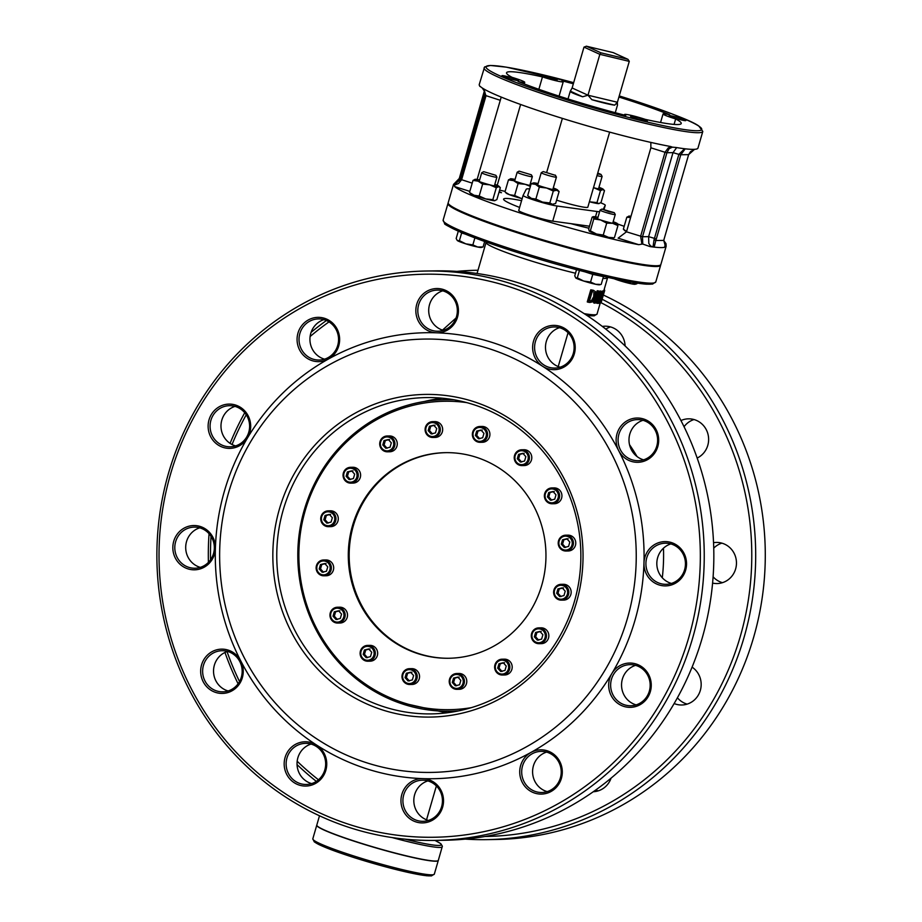 <?xml version="1.0" encoding="UTF-8"?>
<svg xmlns="http://www.w3.org/2000/svg" width="922" height="922" viewBox="0 0 922 922"><rect width="100%" height="100%" fill="white"/><g stroke="black" fill="none" stroke-linecap="round" stroke-linejoin="round"><path stroke-width="1.38" d="M587.982 95.208L591.832 99.68A24.606 2.063 16.2 0 0 614.686 105.154L617.406 102.25L587.982 95.208L572.124 87.97L570.338 91.163A24.606 2.063 16.2 0 0 570.257 91.266A24.606 2.063 16.2 0 0 582.658 96.787L587.982 95.208L599.853 54.34L629.277 61.382L617.406 102.25L617.429 105.108A24.606 2.063 16.2 0 0 617.51 105.004A24.606 2.063 16.2 0 0 617.129 104.451M572.124 87.97L583.995 47.103L599.853 54.34L600.913 52.819L586.496 46.238L583.995 47.103M604.141 289.612L604.336 289.681A64.067 5.371 -163.8 0 1 604.509 289.888L604.371 290.372M603.956 290.234L604.705 290.476A64.067 5.371 -163.8 0 1 604.694 290.534A64.067 5.371 -163.8 0 1 604.659 290.614L601.086 302.566M604.694 290.534L601.375 301.748M604.659 290.614L603.91 290.384A63.272 5.301 16.2 0 0 603.933 290.315L607.586 277.752A63.272 5.301 16.2 0 1 602.942 278.398M597.836 303.361L601.363 291.26A64.067 5.371 -163.8 0 1 600.856 291.237L598.067 300.826L598.954 291.098A64.067 5.371 -163.8 0 1 597.929 290.995L594.413 303.108A64.067 5.371 16.2 0 0 595.093 303.177L598.124 292.735L597.226 303.338A64.067 5.371 16.2 0 0 597.836 303.361M594.413 303.108L593.664 302.877L597.191 290.764A63.272 5.301 16.2 0 0 598.217 290.868L598.954 291.098M597.929 290.995L597.191 290.764M597.226 303.338L596.499 303.108L597.133 296.146M600.856 291.237L600.118 291.006A63.272 5.301 16.2 0 0 600.625 291.029L601.363 291.26M598.493 296.596L600.118 291.006M591.567 290.061L588.04 302.174A64.067 5.371 16.2 0 0 589.826 302.474L592.581 301.874L595.324 296.965L595.543 291.698L593.33 290.361A64.067 5.371 -163.8 0 1 591.567 290.061L590.783 289.819A63.272 5.301 16.2 0 0 592.558 290.119L593.756 290.442M588.04 302.174L587.256 301.92L590.783 289.819M593.411 290.303L592.558 290.119M594.632 292.77L594.471 296.838L592.443 300.572L590.264 301.079A64.067 5.371 -163.8 0 1 589.492 300.952L592.201 291.64A64.067 5.371 16.2 0 0 592.973 291.755L592.201 291.513M592.443 300.572L591.693 300.33L593.722 296.596L593.872 292.528M590.264 301.079L591.693 300.33M601.109 302.785L603.945 291.064A64.067 5.371 -163.8 0 1 603.368 291.179L599.853 303.28A64.067 5.371 16.2 0 0 600.164 303.234L601.57 298.417A64.067 5.371 16.2 0 0 601.882 298.336L600.948 302.935A64.067 5.371 16.2 0 0 601.109 302.785M604.175 291.536L603.437 291.306M603.553 292.447L602.204 297.011A64.067 5.371 -163.8 0 1 601.962 297.068L603.288 292.516A64.067 5.371 16.2 0 0 603.553 292.447L603.253 292.62M603.368 291.179L602.642 290.949A63.272 5.301 16.2 0 0 603.219 290.833M599.726 300.987L602.642 290.949M599.853 303.28L599.277 303.108M600.948 302.935L600.314 302.739L597.03 314.079A63.272 5.301 -163.8 0 1 584.168 313.63M598.689 303.373A64.067 5.371 16.2 0 0 599.208 303.35L599.876 301.033L599.15 300.803A63.272 5.301 16.2 0 1 598.632 300.826L599.358 301.056L598.689 303.373L597.963 303.142L598.632 300.826M448.184 203.117A110.721 9.278 16.2 0 0 447.977 203.474A110.721 9.278 16.2 0 0 551.713 243.27A110.721 9.278 16.2 0 0 660.636 265.259A110.721 9.278 16.2 0 0 660.648 264.845M316.799 825.121A63.272 5.301 16.2 0 0 316.765 825.19A63.272 5.301 16.2 0 0 376.049 847.94A63.272 5.301 16.2 0 0 438.284 860.491A63.272 5.301 16.2 0 0 438.296 860.422M586.496 46.238L613.245 52.635L627.997 59.354L629.277 61.382M484.073 67.882A113.89 9.543 16.2 0 0 590.783 108.819A113.89 9.543 16.2 0 0 702.806 131.42L698.795 126.014C692.168 121.024 667.528 111.585 624.874 97.686L619.25 95.923A112.311 9.416 -163.8 0 1 624.839 97.674A112.311 9.416 -163.8 0 1 679.456 128.78A112.311 9.416 -163.8 0 1 502.041 76.803A112.311 9.416 -163.8 0 1 573.657 82.68L506.409 67.168L490.389 65.462L484.603 66.926L479.244 84.524A113.89 9.543 16.2 0 0 479.428 85.469L479.843 86.38M480.258 86.438L480.258 86.438A113.89 9.543 16.2 0 0 557.222 116.771A113.89 9.543 16.2 0 0 670.801 146.552L672.08 147.036L670.801 146.552M678.88 154.331A7.906 2.075 -72.5 0 1 678.846 154.47L654.436 238.475A7.906 2.075 -72.5 0 1 654.021 239.812L655.819 240.527A9.485 2.489 107.5 0 0 656.326 238.936L680.736 154.931A9.485 2.489 107.5 0 0 680.782 154.758L678.88 154.331L684.597 148.742A113.89 9.543 16.2 0 0 684.873 148.776A113.89 9.543 16.2 0 0 685.219 148.822A1.579 1.579 152 0 1 684.608 148.742A113.89 9.543 16.2 0 1 675.93 147.462L670.778 147.024L668.3 147.854L665.027 152.28L666.917 152.729L669.107 148.719L672.403 147.14M688.584 154.815L664.174 238.821L688.584 154.815A9.485 2.489 107.5 0 1 688.63 154.642L690.451 151.738L694.566 149.318L688.63 154.642L680.782 154.758L685.219 148.822A113.89 9.543 16.2 0 0 688.607 149.157A113.89 9.543 16.2 0 0 697.528 148.638A113.89 9.543 16.2 0 0 697.643 148.546A113.89 9.543 16.2 0 0 697.977 148.073L702.806 131.42M518.291 80.652A8.701 0.726 -163.8 0 1 508.979 78.497A8.701 0.726 -163.8 0 1 501.937 75.696A8.701 0.726 -163.8 0 1 510.488 77.425A8.701 0.726 -163.8 0 1 518.648 80.56A8.701 0.726 -163.8 0 1 518.291 80.652M646.944 121.243A8.701 0.726 -163.8 0 1 637.632 119.088A8.701 0.726 -163.8 0 1 630.59 116.299A8.701 0.726 -163.8 0 1 639.142 118.016A8.701 0.726 -163.8 0 1 647.302 121.151A8.701 0.726 -163.8 0 1 646.944 121.243M556.83 80.076A8.701 0.726 -163.8 0 1 547.507 77.921A8.701 0.726 -163.8 0 1 540.465 75.131A8.701 0.726 -163.8 0 1 549.028 76.849A8.701 0.726 -163.8 0 1 557.176 79.984A8.701 0.726 -163.8 0 1 556.83 80.076M685.484 120.667A8.701 0.726 -163.8 0 1 676.16 118.512A8.701 0.726 -163.8 0 1 669.118 115.723A8.701 0.726 -163.8 0 1 677.682 117.451A8.701 0.726 -163.8 0 1 685.83 120.575A8.701 0.726 -163.8 0 1 685.484 120.667M618.916 97.041A98.861 8.286 -163.8 0 1 669.683 114.801A15.029 1.256 16.2 0 0 663.045 113.948A15.029 1.256 16.2 0 0 675.665 118.926A90.955 7.618 -163.8 0 1 681.22 123.513A90.955 7.618 -163.8 0 1 645.296 119.376A15.029 1.256 16.2 0 0 624.517 114.524A15.029 1.256 16.2 0 0 625.75 115.446A98.861 8.286 -163.8 0 1 518.083 81.482A15.029 1.256 16.2 0 0 524.722 82.323A15.029 1.256 16.2 0 0 512.102 77.356A90.955 7.618 -163.8 0 1 506.547 72.757A90.955 7.618 -163.8 0 1 542.459 76.895A15.029 1.256 16.2 0 0 563.25 81.747A15.029 1.256 16.2 0 0 562.017 80.825A98.861 8.286 -163.8 0 1 573.334 83.787M453.993 183.962A110.721 9.278 16.2 0 0 453.739 184.135L455.134 183.847A1.579 1.337 57.2 0 0 454.016 183.939A110.721 9.278 16.2 0 0 453.993 183.962L454.004 183.939A1.579 1.337 57.2 0 1 454.004 183.939L459.283 178.476L460.424 178.73A7.906 2.075 107.5 0 0 460.85 177.404L485.145 93.744M455.134 183.847L460.424 178.73M664.174 238.821A9.485 2.489 107.5 0 0 663.748 240.412L663.805 240.204M654.021 239.812L653.122 246.324A1.579 1.429 34.8 0 1 654.171 247.108L655.819 240.527L663.748 240.412L665.603 246.935A1.579 1.418 -37.4 0 0 665.188 246.381M653.122 246.324L652.788 246.946A110.721 9.278 16.2 0 0 654.171 247.108A110.721 9.278 16.2 0 0 665.603 246.935A110.721 9.278 16.2 0 0 665.857 246.75L664.727 246.151M656.326 238.936L648.615 236.643L648.811 243.443L650.436 245.828L652.788 246.946A110.721 9.278 16.2 0 1 649.964 246.566L651.508 246.543M650.84 142.414L650.874 147.808L665.027 152.28L640.617 236.286L641.908 244.111L642.749 244.065L642.507 236.735L648.615 236.643L673.014 152.637L680.736 154.931M676.679 147.589L673.014 152.637L666.917 152.729L642.507 236.735L626.476 231.814L650.874 147.808M642.749 244.065L649.964 246.566M454.823 184.481L453.739 184.135A110.721 9.278 16.2 0 0 453.474 184.55L454.339 184.619L454.661 186.59A110.721 9.278 16.2 0 0 529.286 215.898A110.721 9.278 16.2 0 0 638.785 244.687L641.908 244.111M454.581 184.55L453.474 184.561A110.721 9.278 16.2 0 0 453.474 184.561L455.18 184.826L458.534 183.536L461.588 179.79L485.998 95.784L483.508 88.766M453.474 184.55L448.196 202.713A110.721 9.278 16.2 0 0 551.932 242.521A110.721 9.278 16.2 0 0 660.855 264.499L666.133 246.335L666.007 243.719L663.748 240.723M624.182 226.316A110.721 9.278 16.2 0 0 617.636 224.011M505.118 191.396A110.721 9.278 16.2 0 0 499.62 190.128M665.534 246.67L665.857 246.75A110.721 9.278 16.2 0 0 666.133 246.335A110.721 9.278 16.2 0 0 666.133 246.324L665.223 246.335M480.593 86.737L479.924 86.414M460.551 179.398L454.385 184.607L460.504 179.341L472.214 183.144M420.582 840.311A44.291 3.711 -163.8 0 1 419.291 840.173M319.496 815.797L316.811 825.04A63.272 5.301 16.2 0 0 376.095 847.779A63.272 5.301 16.2 0 0 438.33 860.341L442.364 846.2L440.808 843.676L434.954 840.391M497.223 185.322L520.607 104.486M477.123 179.467L501.222 97.087M499.182 191.638L501.476 192.721A90.955 7.618 16.2 0 0 499.009 192.214M519.616 207.427A58.524 4.91 -163.8 0 1 503.596 199.117A58.524 4.91 -163.8 0 1 505.948 198.449A58.524 4.91 -163.8 0 1 521.575 200.673M588.916 228.207A58.524 4.91 -163.8 0 1 570.972 223.666L552.716 221.165A18.982 1.59 -163.8 0 1 531.994 215.944A18.982 1.59 -163.8 0 1 518.729 210.493A18.982 1.59 -163.8 0 1 518.752 210.447M626.476 231.814L618.12 238.164L638.785 244.687M601.121 302.727A281.556 270.653 89.1 0 1 740.216 636.699A281.556 270.653 89.1 0 1 485.03 836.485M318.47 779.793A281.556 270.653 89.1 0 1 297.172 761.249M239.524 681.554A281.556 270.653 89.1 0 1 227.031 651.6M210.527 559.827A281.556 270.653 89.1 0 1 211.046 536.35M232.044 444.519A281.556 270.653 89.1 0 1 246.243 414.785M310.103 336.53A281.556 270.653 89.1 0 1 329.004 321.893M674.143 703.544A20.561 19.765 -90.9 0 0 681.715 704.996A20.561 19.765 -90.9 0 0 700.328 690.405A20.561 19.765 -90.9 0 0 692.088 667.136M712.591 583.096A20.561 19.765 -90.9 0 0 717.005 583.557A20.561 19.765 -90.9 0 0 735.618 568.966A20.561 19.765 -90.9 0 0 716.382 542.424A20.561 19.765 -90.9 0 0 713.547 542.689M697.182 458.05A20.561 19.765 -90.9 0 0 707.785 445.361A20.561 19.765 -90.9 0 0 688.55 418.83A20.561 19.765 -90.9 0 0 680.955 420.536M625.116 345.934A20.561 19.765 -90.9 0 0 605.051 326.204A20.561 19.765 -90.9 0 0 602.354 326.434M593.295 791.733A20.561 19.765 -90.9 0 0 611.067 778.156M546.608 752.098A20.561 19.765 -90.9 0 0 532.593 772.083A20.561 19.765 -90.9 0 0 547.207 791.629M427.831 780.911A20.561 19.765 -90.9 0 0 413.817 800.895A20.561 19.765 -90.9 0 0 428.419 820.442M311.048 744.066A20.561 19.765 -90.9 0 0 297.034 764.038A20.561 19.765 -90.9 0 0 311.636 783.596M227.55 651.428A20.561 19.765 -90.9 0 0 213.535 671.412A20.561 19.765 -90.9 0 0 228.137 690.958M199.717 527.833A20.561 19.765 -90.9 0 0 185.702 547.818A20.561 19.765 -90.9 0 0 200.305 567.364M234.995 406.395A20.561 19.765 -90.9 0 0 220.98 426.367A20.561 19.765 -90.9 0 0 235.594 445.914M323.945 319.634A20.561 19.765 -90.9 0 0 309.93 339.619A20.561 19.765 -90.9 0 0 324.532 359.165M442.721 290.833A20.561 19.765 -90.9 0 0 428.707 310.806A20.561 19.765 -90.9 0 0 443.321 330.353M559.516 327.679A20.561 19.765 -90.9 0 0 545.49 347.652A20.561 19.765 -90.9 0 0 560.103 367.198M643.003 420.305A20.561 19.765 -90.9 0 0 628.988 440.29A20.561 19.765 -90.9 0 0 643.602 459.836M670.847 543.911A20.561 19.765 -90.9 0 0 656.821 563.884A20.561 19.765 -90.9 0 0 671.435 583.43M635.558 665.35A20.561 19.765 -90.9 0 0 621.543 685.334A20.561 19.765 -90.9 0 0 636.145 704.881M611.874 673.509A223.032 214.388 -90.9 0 0 634.924 620.471A223.032 214.388 -90.9 0 0 643.971 563.031A223.032 214.388 -90.9 0 0 618.65 450.593A223.032 214.388 -90.9 0 0 542.701 366.334A223.032 214.388 -90.9 0 0 436.463 332.807A223.032 214.388 -90.9 0 0 328.416 359.027A223.032 214.388 -90.9 0 0 247.499 437.938A223.032 214.388 -90.9 0 0 215.402 548.417A223.032 214.388 -90.9 0 0 240.723 660.844A223.032 214.388 -90.9 0 0 316.684 745.114A223.032 214.388 -90.9 0 0 422.91 778.629A223.032 214.388 -90.9 0 0 530.968 752.421A223.032 214.388 -90.9 0 0 611.874 673.509A22.14 21.287 -90.9 0 0 621.209 705.376A22.14 21.287 -90.9 0 0 650.344 691.627A22.14 21.287 -90.9 0 0 638.739 665.027A22.14 21.287 -90.9 0 0 611.874 673.509M627.352 618.662A216.705 208.314 -90.9 0 0 380.417 344.701A216.705 208.314 -90.9 0 0 276.07 703.878A216.705 208.314 -90.9 0 0 627.352 618.662M688.78 637.471A281.556 270.653 89.1 0 1 232.356 748.18A281.556 270.653 89.1 0 1 367.936 281.521A281.556 270.653 89.1 0 1 688.78 637.471M442.618 807.199A22.14 21.287 -90.9 0 0 422.91 778.629A22.14 21.287 -90.9 0 0 401.105 798.118A22.14 21.287 -90.9 0 0 417.885 822.436A22.14 21.287 -90.9 0 0 442.618 807.199M325.835 770.343A22.14 21.287 -90.9 0 0 316.684 745.114A22.14 21.287 -90.9 0 0 286.465 753.908A22.14 21.287 -90.9 0 0 297.552 784.472A22.14 21.287 -90.9 0 0 325.835 770.343M242.336 677.716A22.14 21.287 -90.9 0 0 240.723 660.844A22.14 21.287 -90.9 0 0 207.392 655.116A22.14 21.287 -90.9 0 0 210.746 690.094A22.14 21.287 -90.9 0 0 242.336 677.716M214.503 554.11A22.14 21.287 -90.9 0 0 215.402 548.417A22.14 21.287 -90.9 0 0 185.748 527.315A22.14 21.287 -90.9 0 0 179.94 564.172A22.14 21.287 -90.9 0 0 214.503 554.11M249.781 432.672A22.14 21.287 -90.9 0 0 226.374 404.32A22.14 21.287 -90.9 0 0 211.599 438.342A22.14 21.287 -90.9 0 0 247.499 437.938A22.14 21.287 -90.9 0 0 249.781 432.672M338.731 345.923A22.14 21.287 -90.9 0 0 319.035 317.364A22.14 21.287 -90.9 0 0 297.633 344.517A22.14 21.287 -90.9 0 0 328.416 359.027A22.14 21.287 -90.9 0 0 338.731 345.923M457.519 317.11A22.14 21.287 -90.9 0 0 441.488 289.012A22.14 21.287 -90.9 0 0 415.995 308.029A22.14 21.287 -90.9 0 0 436.463 332.807A22.14 21.287 -90.9 0 0 457.519 317.11M574.302 353.956A22.14 21.287 -90.9 0 0 561.832 326.976A22.14 21.287 -90.9 0 0 534.921 337.521A22.14 21.287 -90.9 0 0 542.701 366.334A22.14 21.287 -90.9 0 0 574.302 353.956M657.789 446.594A22.14 21.287 -90.9 0 0 635.304 418.127A22.14 21.287 -90.9 0 0 618.65 450.593A22.14 21.287 -90.9 0 0 639.522 462.199A22.14 21.287 -90.9 0 0 657.789 446.594M685.634 570.188A22.14 21.287 -90.9 0 0 668.692 541.906A22.14 21.287 -90.9 0 0 643.971 563.031A22.14 21.287 -90.9 0 0 661.812 585.608A22.14 21.287 -90.9 0 0 685.634 570.188M530.968 752.421A22.14 21.287 -90.9 0 0 527.534 789.071A22.14 21.287 -90.9 0 0 561.394 778.387A22.14 21.287 -90.9 0 0 554.502 754.841A22.14 21.287 -90.9 0 0 530.968 752.421M574.371 601.663A158.181 152.049 89.1 0 1 431.173 713.893A158.181 152.049 89.1 0 1 276.784 558.006A158.181 152.049 89.1 0 1 426.46 397.578A158.181 152.049 89.1 0 1 574.371 601.663M576.411 602.596A161.338 155.092 -90.9 0 0 392.553 398.615A161.338 155.092 -90.9 0 0 314.863 666.03A161.338 155.092 -90.9 0 0 576.411 602.596M424.362 401.508A158.181 152.049 89.1 0 1 442.168 398.189M446.859 712.821A158.181 152.049 89.1 0 1 446.075 712.741L395.158 701.342M603.38 295.052A284.725 273.696 89.1 0 1 753.597 637.459A284.725 273.696 89.1 0 1 495.84 839.493L486.251 839.631A284.725 273.696 -90.9 0 0 743.996 637.609A284.725 273.696 -90.9 0 0 602.158 299.27M477.757 270.25L477.988 270.25A284.725 273.696 -90.9 0 0 477.757 270.25A284.725 273.696 -90.9 0 0 456.839 271.402M326.411 320.522A284.725 273.696 -90.9 0 0 311.083 332.358M244.733 412.733A284.725 273.696 -90.9 0 0 230.074 443.367M209.052 533.711A284.725 273.696 -90.9 0 0 208.407 562.374M224.968 652.453A284.725 273.696 -90.9 0 0 238.095 683.801M297.045 764.58A284.725 273.696 -90.9 0 0 316.338 781.383M465.31 839.112A284.725 273.696 -90.9 0 0 486.251 839.631M426.31 271.022L435.899 270.872A284.725 273.696 89.1 0 1 702.149 638.231A284.725 273.696 89.1 0 1 444.404 840.253L434.804 840.403A284.725 273.696 -90.9 0 0 692.56 638.37A284.725 273.696 -90.9 0 0 426.31 271.022A284.725 273.696 -90.9 0 0 168.565 473.044A284.725 273.696 -90.9 0 0 434.804 840.403M677.416 697.781A20.561 19.765 -90.9 0 0 687.155 704.12M595.75 789.993A20.561 19.765 -90.9 0 0 598.205 790.869M441.603 806.727A20.561 19.765 89.1 0 1 422.991 821.318A20.561 19.765 89.1 0 1 402.914 801.057A20.561 19.765 89.1 0 1 422.368 780.196A20.561 19.765 89.1 0 1 441.603 806.727M324.821 769.882A20.561 19.765 89.1 0 1 306.196 784.472A20.561 19.765 89.1 0 1 286.131 764.211A20.561 19.765 89.1 0 1 305.585 743.351A20.561 19.765 89.1 0 1 324.821 769.882M560.38 777.914A20.561 19.765 89.1 0 1 541.767 792.505A20.561 19.765 89.1 0 1 521.691 772.244A20.561 19.765 89.1 0 1 541.156 751.384A20.561 19.765 89.1 0 1 560.38 777.914M649.33 691.166A20.561 19.765 89.1 0 1 630.717 705.756A20.561 19.765 89.1 0 1 610.641 685.495A20.561 19.765 89.1 0 1 630.095 664.635A20.561 19.765 89.1 0 1 649.33 691.166M337.717 345.45A20.561 19.765 89.1 0 1 319.104 360.041A20.561 19.765 89.1 0 1 299.028 339.78A20.561 19.765 89.1 0 1 318.482 318.92A20.561 19.765 89.1 0 1 337.717 345.45M248.767 432.211A20.561 19.765 89.1 0 1 230.154 446.801A20.561 19.765 89.1 0 1 210.078 426.529A20.561 19.765 89.1 0 1 229.543 405.68A20.561 19.765 89.1 0 1 248.767 432.211M213.489 553.649A20.561 19.765 89.1 0 1 194.865 568.24A20.561 19.765 89.1 0 1 174.8 547.979A20.561 19.765 89.1 0 1 194.254 527.119A20.561 19.765 89.1 0 1 213.489 553.649M241.322 677.244A20.561 19.765 89.1 0 1 222.709 691.834A20.561 19.765 89.1 0 1 202.633 671.573A20.561 19.765 89.1 0 1 222.087 650.713A20.561 19.765 89.1 0 1 241.322 677.244M471.419 707.635A154.228 148.246 89.1 0 1 298.889 557.672A154.228 148.246 89.1 0 1 466.866 402.637M454.223 399.814A155.806 149.767 -90.9 0 0 445.234 399.664A155.806 149.767 -90.9 0 0 304.191 510.223A155.806 149.767 -90.9 0 0 449.89 711.242A155.806 149.767 -90.9 0 0 458.868 710.827M352.515 525.609A102.815 98.838 89.1 0 1 445.591 452.656A102.815 98.838 89.1 0 1 545.951 553.984A102.815 98.838 89.1 0 1 448.657 658.262A102.815 98.838 89.1 0 1 352.515 525.609M610.514 326.918A20.561 19.765 -90.9 0 0 605.812 329.131M721.845 543.15A20.561 19.765 -90.9 0 0 713.743 548.141M713.109 576.803A20.561 19.765 -90.9 0 0 722.433 582.669M694.012 419.545A20.561 19.765 -90.9 0 0 684.066 426.702M456.494 316.649A20.561 19.765 89.1 0 1 437.881 331.228A20.561 19.765 89.1 0 1 417.804 310.968A20.561 19.765 89.1 0 1 437.27 290.107A20.561 19.765 89.1 0 1 456.494 316.649M573.277 353.495A20.561 19.765 89.1 0 1 554.664 368.085A20.561 19.765 89.1 0 1 534.587 347.813A20.561 19.765 89.1 0 1 554.053 326.964A20.561 19.765 89.1 0 1 573.277 353.495M656.775 446.121A20.561 19.765 89.1 0 1 638.162 460.712A20.561 19.765 89.1 0 1 618.086 440.451A20.561 19.765 89.1 0 1 637.54 419.591A20.561 19.765 89.1 0 1 656.775 446.121M684.608 569.727A20.561 19.765 89.1 0 1 665.995 584.317A20.561 19.765 89.1 0 1 645.919 564.045A20.561 19.765 89.1 0 1 665.384 543.196A20.561 19.765 89.1 0 1 684.608 569.727M597.744 173.036L601.029 174.442L597.479 173.947M597.007 175.606A7.906 0.668 16.2 0 0 601.801 176.528A7.906 0.668 16.2 0 0 602.112 176.436A7.906 0.668 16.2 0 0 602.101 176.379L601.029 174.442M555.09 175.238L543.231 171.596L555.09 175.238M543.231 171.596L541.272 172.668A7.906 0.668 16.2 0 0 541.237 172.714A7.906 0.668 16.2 0 0 547.633 175.249A7.906 0.668 16.2 0 0 556.104 177.208A7.906 0.668 16.2 0 0 556.427 177.128A7.906 0.668 16.2 0 0 556.415 177.059L555.332 175.122M538.863 89.307L542.459 76.895M674.074 124.401L675.665 118.926M529.654 188.918A39.542 3.319 16.2 0 0 526.278 189.183L523.143 195.303A18.982 1.59 16.2 0 0 523.12 195.349A18.982 1.59 16.2 0 0 536.397 200.812A18.982 1.59 16.2 0 0 557.119 206.021L597.041 211.507A39.542 3.319 16.2 0 0 599.588 211.76M603.276 209.179L605.247 205.306A18.982 1.59 16.2 0 0 605.27 205.26A18.982 1.59 16.2 0 0 600.671 202.794M556.6 200.155A24.606 2.063 16.2 0 0 587.833 207.173L609.638 132.111M570.972 223.666L589.492 226.213M595.497 216.82L597.041 211.507M552.716 221.165L557.119 206.021M605.27 205.26L604.094 209.34L605.247 205.306M607.736 257.319A102.815 8.621 -163.8 0 1 496.889 225.106M568.056 332.715L558.213 366.564M424.927 840.357L420.766 840.23M436.371 785.947L426.54 819.808M456.044 318.009L442.491 330.099M449.095 658.262A102.815 98.838 89.1 0 1 353.391 525.598A102.815 98.838 89.1 0 1 446.029 452.656M446.502 711.254L446.075 712.741M596.995 202.586L598.689 203.635A12.654 1.06 -163.8 0 1 589.85 201.849L596.995 202.586L600.452 190.67L593.941 187.777A12.654 1.06 16.2 0 0 602.781 189.563L600.452 190.67M598.689 203.635L599.023 203.612A12.654 1.06 -163.8 0 1 598.689 203.635L601.017 202.529L604.475 190.612L603.195 189.229A12.654 1.06 16.2 0 0 599.98 187.685A12.654 1.06 16.2 0 0 598.966 187.304M604.475 190.612L602.781 189.563A12.654 1.06 16.2 0 0 603.195 189.229M553.442 204.246A12.654 1.06 -163.8 0 1 553.327 204.292A12.654 1.06 -163.8 0 1 552.416 204.292L555.632 203.474L559.101 191.557L556.508 190.22L553.292 191.038L546.619 188.007L539.324 187.143L535.555 184.365L531.164 183.743L533.354 182.971M527.695 195.66L529.286 197.308A12.654 1.06 -163.8 0 0 531.464 198.437L535.866 199.048L542.528 202.091L549.835 202.955L552.416 204.292A12.654 1.06 -163.8 0 1 542.528 202.091A12.654 1.06 -163.8 0 1 531.464 198.437L527.695 195.66L531.164 183.743M538.079 183.57A12.654 1.06 16.2 0 0 534.38 182.925A12.654 1.06 16.2 0 0 533.458 182.925A12.654 1.06 16.2 0 0 535.555 184.365A12.654 1.06 16.2 0 0 546.619 188.007A12.654 1.06 16.2 0 0 556.508 190.22A12.654 1.06 16.2 0 0 557.51 189.92A12.654 1.06 16.2 0 0 555.332 188.78A12.654 1.06 16.2 0 0 553.269 187.984M557.51 189.92L559.101 191.557M553.292 191.038L549.835 202.955M539.324 187.143L535.866 199.048M609.212 211.795L601.916 209.087L614.259 212.671L609.212 211.795M601.916 209.087L600.118 210.055A7.906 0.668 16.2 0 0 600.072 210.101A7.906 0.668 16.2 0 0 609.062 213.397A7.906 0.668 16.2 0 0 615.262 214.515A7.906 0.668 16.2 0 0 615.251 214.457L614.259 212.671M600.579 284.575L599.646 284.794A12.654 1.06 -163.8 0 1 595.577 284.264L599.623 284.391M583.626 281.026L590.553 282.063L595.577 284.264A12.654 1.06 -163.8 0 1 583.626 281.026A12.654 1.06 -163.8 0 1 575.72 277.914L577.322 277.822L583.626 281.026M576.538 269.65L574.752 275.828L575.72 277.914A12.654 1.06 -163.8 0 1 575.605 277.81A12.654 1.06 -163.8 0 1 575.593 277.799L575.72 277.914M579.465 270.423L577.322 277.822M584.663 271.76L592.788 274.364L590.553 282.063M592.788 274.364L603.461 276.612L601.225 284.31M584.802 271.794A12.654 1.06 16.2 0 0 586.173 272.244A12.654 1.06 16.2 0 0 598.124 275.494A12.654 1.06 16.2 0 0 602.054 276.035M616.08 279.193L619.63 280.68A12.654 1.06 -163.8 0 1 614.11 278.767M626.672 281.717L631.455 283.826A12.654 1.06 -163.8 0 1 619.63 280.68L626.776 281.348M636.883 283.78L635.097 284.264A12.654 1.06 -163.8 0 1 631.455 283.826L636.883 283.78L637.079 283.1M483.773 171.699L495.898 175.33L483.773 171.699M483.554 171.734L481.757 172.714A7.906 0.668 16.2 0 0 481.71 172.76A7.906 0.668 16.2 0 0 488.118 175.307A7.906 0.668 16.2 0 0 496.589 177.266A7.906 0.668 16.2 0 0 496.9 177.174A7.906 0.668 16.2 0 0 496.889 177.116L495.898 175.33M457.485 240.654L459.41 240.654L465.817 243.857A12.654 1.06 -163.8 0 1 457.485 240.654A12.654 1.06 -163.8 0 1 457.243 240.458A12.654 1.06 -163.8 0 1 457.22 240.435L456.171 238.487L458.303 231.168M472.859 244.895L477.654 247.015A12.654 1.06 -163.8 0 1 465.817 243.857L472.859 244.895L474.888 237.899M483.07 246.969L481.284 247.453A12.654 1.06 -163.8 0 1 477.654 247.015L483.07 246.969L484.661 241.495M460.239 232.01L461.645 232.955L459.41 240.654M460.308 232.044A12.654 1.06 16.2 0 0 464.1 233.646M461.645 232.955L465.057 234.038M519.224 171.169L531.349 174.8L519.224 171.169M519.005 171.204L517.207 172.184A7.906 0.668 16.2 0 0 517.161 172.23A7.906 0.668 16.2 0 0 523.569 174.777A7.906 0.668 16.2 0 0 532.04 176.736A7.906 0.668 16.2 0 0 532.351 176.644A7.906 0.668 16.2 0 0 532.34 176.586L531.349 174.8M596.476 234.015L603.253 235.052L608.555 237.369A12.654 1.06 -163.8 0 1 596.476 234.015A12.654 1.06 -163.8 0 1 589.193 231.042L590.345 230.823L596.476 234.015M613.845 237.876L613.234 238.026A12.654 1.06 -163.8 0 1 608.555 237.369L613.326 237.726M589.193 231.042A12.654 1.06 -163.8 0 1 589.193 231.03L588.662 229.082L592.12 217.166L593.284 216.958L592.12 217.166M617.417 223.643L617.936 225.602L612.634 223.285A12.654 1.06 16.2 0 0 617.417 223.654L617.417 223.654A12.654 1.06 16.2 0 0 617.417 223.643A12.654 1.06 16.2 0 0 613.176 221.718M606.711 223.136L600.568 219.943A12.654 1.06 16.2 0 0 612.634 223.285L606.711 223.136L603.253 235.052M597.986 217.304A12.654 1.06 16.2 0 0 593.365 216.658A12.654 1.06 16.2 0 0 593.284 216.958A12.654 1.06 16.2 0 0 600.568 219.943L593.803 218.917L593.284 216.958M593.803 218.917L590.345 230.823M617.936 225.602L614.478 237.519M469.909 192.744L474.058 195.245A12.654 1.06 -163.8 0 1 470.831 193.689L469.909 192.744M479.186 196.017L485.698 198.922A12.654 1.06 -163.8 0 1 474.058 195.245L479.186 196.017L482.644 184.1L478.138 181.161A12.654 1.06 16.2 0 0 489.789 184.838A12.654 1.06 16.2 0 0 498.629 186.636L496.301 187.742L489.789 184.838L482.644 184.1M492.844 199.659L494.538 200.708A12.654 1.06 -163.8 0 1 485.698 198.922L492.844 199.659L496.301 187.742M494.538 200.708L494.872 200.673A12.654 1.06 -163.8 0 1 494.872 200.673A12.654 1.06 -163.8 0 1 494.538 200.708L496.866 199.601L500.335 187.685L499.056 186.302A12.654 1.06 16.2 0 0 495.829 184.746A12.654 1.06 16.2 0 0 494.814 184.365M500.335 187.685L498.629 186.636A12.654 1.06 16.2 0 0 499.056 186.302M473.009 180.401L475.337 179.283A12.654 1.06 16.2 0 0 475.003 179.317A12.654 1.06 16.2 0 0 478.138 181.161L473.009 180.401L469.552 192.306M479.624 179.963A12.654 1.06 16.2 0 0 475.337 179.283M626.557 231.526A12.654 1.06 -163.8 0 1 624.643 230.512L623.364 229.129L626.568 231.468M630.613 217.557L626.822 217.212L629.15 216.105A12.654 1.06 16.2 0 0 628.816 216.128A12.654 1.06 16.2 0 0 630.648 217.454M630.982 216.29A12.654 1.06 16.2 0 0 629.15 216.105M626.822 217.212L623.364 229.129M505.36 192.214L509.509 194.715A12.654 1.06 -163.8 0 1 506.282 193.159L505.36 192.214M514.637 195.487L521.149 198.391A12.654 1.06 -163.8 0 1 509.509 194.715L514.637 195.487L518.095 183.57L513.589 180.643A12.654 1.06 16.2 0 0 525.24 184.308A12.654 1.06 16.2 0 0 530.623 185.61M522.163 198.656A12.654 1.06 -163.8 0 1 521.149 198.391L522.175 198.633M530.38 186.417L525.24 184.308L518.095 183.57M508.46 179.871L510.788 178.753A12.654 1.06 16.2 0 0 510.454 178.787A12.654 1.06 16.2 0 0 513.589 180.643L508.46 179.871L505.002 191.776M531.049 184.135A12.654 1.06 16.2 0 0 530.265 183.847M515.075 179.433A12.654 1.06 16.2 0 0 510.788 178.753M442.341 431.83A7.906 7.607 89.1 0 1 435.184 437.443L432.833 437.477A7.906 7.607 -90.9 0 0 434.907 421.999A7.906 7.607 -90.9 0 0 425.111 429.675A7.906 7.607 -90.9 0 0 432.833 437.477L429.191 436.579L426.229 433.743L425.077 429.825L427.485 423.797L432.591 421.654L434.954 421.619A7.906 7.607 89.1 0 1 442.341 431.83M428.177 430.609L429.445 426.241L433.72 425.203L436.728 428.534L435.461 432.902L431.185 433.939L428.177 430.609L429.491 430.586L432.487 433.916M435.034 425.18L430.758 426.218L429.491 430.586M430.758 426.218L429.445 426.241M575.443 545.363A7.906 7.607 89.1 0 1 568.286 550.976L565.935 551.01A7.906 7.607 -90.9 0 0 568.01 535.532A7.906 7.607 -90.9 0 0 558.213 543.219A7.906 7.607 -90.9 0 0 565.935 551.01L562.293 550.111L559.331 547.288L558.179 543.358L560.576 537.33L565.693 535.198L568.056 535.163A7.906 7.607 89.1 0 1 575.443 545.363M561.279 544.141L562.547 539.773L566.823 538.736L569.831 542.067L568.563 546.435L564.287 547.472L561.279 544.141L562.593 544.118L565.589 547.461M568.136 538.713L563.861 539.75L562.593 544.118M563.861 539.75L562.547 539.773M466.463 683.686A7.906 7.607 89.1 0 1 459.306 689.299L456.955 689.333A7.906 7.607 -90.9 0 0 459.029 673.867A7.906 7.607 -90.9 0 0 449.233 681.542A7.906 7.607 -90.9 0 0 456.955 689.333L453.313 688.446L450.351 685.611L449.198 681.681L451.596 675.665L456.713 673.521L459.064 673.486A7.906 7.607 89.1 0 1 466.463 683.686M452.299 682.476L453.566 678.096L457.842 677.059L460.839 680.401L459.571 684.769L455.307 685.807L452.299 682.476L453.601 682.453L456.609 685.784M459.144 677.048L454.869 678.085L453.601 682.453M454.869 678.085L453.566 678.096M333.361 570.153A7.906 7.607 89.1 0 1 326.204 575.766L323.853 575.801A7.906 7.607 -90.9 0 0 325.927 560.322A7.906 7.607 -90.9 0 0 316.131 568.01A7.906 7.607 -90.9 0 0 323.853 575.801L320.211 574.913L317.249 572.078L316.096 568.148L318.493 562.132L323.61 559.988L325.962 559.954A7.906 7.607 89.1 0 1 333.361 570.153M319.196 568.932L320.464 564.564L324.74 563.526L327.748 566.857L326.469 571.225L322.204 572.262L319.196 568.932L320.499 568.909L323.507 572.251M326.042 563.503L321.778 564.541L320.499 568.909M321.778 564.541L320.464 564.564M396.944 446.156A7.906 7.607 89.1 0 1 389.787 451.768L387.424 451.803A7.906 7.607 -90.9 0 0 389.51 436.325A7.906 7.607 -90.9 0 0 379.714 444.012A7.906 7.607 -90.9 0 0 387.424 451.803L383.794 450.904L380.832 448.08L379.68 444.15L382.077 438.123L387.194 435.991L389.545 435.956A7.906 7.607 89.1 0 1 396.944 446.156M382.78 444.934L384.048 440.566L388.323 439.529L391.32 442.86L390.052 447.228L385.776 448.265L382.78 444.934L384.082 444.911L387.09 448.253M389.626 439.506L385.35 440.543L384.082 444.911M385.35 440.543L384.048 440.566M347.191 617.406A7.906 7.607 89.1 0 1 340.034 623.018L337.683 623.053A7.906 7.607 -90.9 0 0 339.757 607.575A7.906 7.607 -90.9 0 0 329.961 615.251A7.906 7.607 -90.9 0 0 337.683 623.053L334.041 622.154L331.079 619.319L329.926 615.4L332.323 609.373L337.44 607.229L339.792 607.195A7.906 7.607 89.1 0 1 347.191 617.406M333.026 616.184L334.294 611.816L338.57 610.779L341.566 614.11L340.299 618.478L336.023 619.515L333.026 616.184L334.329 616.161L337.337 619.492M339.872 610.756L335.596 611.793L334.329 616.161M335.596 611.793L334.294 611.816M511.871 669.36A7.906 7.607 89.1 0 1 504.703 674.973L502.352 675.008A7.906 7.607 -90.9 0 0 504.438 659.53A7.906 7.607 -90.9 0 0 494.63 667.217A7.906 7.607 -90.9 0 0 502.352 675.008L498.71 674.12L495.759 671.285L494.595 667.355L497.004 661.339L502.121 659.195L504.472 659.161A7.906 7.607 89.1 0 1 511.871 669.36M497.696 668.139L498.975 663.771L503.239 662.734L506.247 666.064L504.979 670.432L500.704 671.47L497.696 668.139L499.009 668.116L502.017 671.458M504.553 662.711L500.277 663.748L499.009 668.116M500.277 663.748L498.975 663.771M570.845 594.494A7.906 7.607 89.1 0 1 563.688 600.107L561.337 600.141A7.906 7.607 -90.9 0 0 563.411 584.663A7.906 7.607 -90.9 0 0 553.615 592.35A7.906 7.607 -90.9 0 0 561.337 600.141L557.695 599.254L554.733 596.419L553.58 592.489L555.978 586.473L561.095 584.329L563.457 584.294A7.906 7.607 89.1 0 1 570.845 594.494M556.681 593.272L557.948 588.904L562.224 587.867L565.232 591.209L563.964 595.577L559.689 596.615L556.681 593.272L557.994 593.261L560.991 596.592M563.538 587.856L559.262 588.893L557.994 593.261M559.262 588.893L557.948 588.904M561.613 498.111A7.906 7.607 89.1 0 1 554.456 503.723L552.105 503.758A7.906 7.607 -90.9 0 0 554.191 488.28A7.906 7.607 -90.9 0 0 544.383 495.967A7.906 7.607 -90.9 0 0 552.105 503.758L548.463 502.87L545.501 500.035L544.349 496.105L546.758 490.089L551.875 487.945L554.226 487.911A7.906 7.607 89.1 0 1 561.613 498.111M547.449 496.889L548.717 492.521L552.993 491.484L556.001 494.814L554.733 499.194L550.457 500.231L547.449 496.889L548.763 496.877L551.759 500.208M554.306 491.472L550.031 492.509L548.763 496.877M550.031 492.509L548.717 492.521M419.222 678.846A7.906 7.607 89.1 0 1 412.065 684.458L409.714 684.493A7.906 7.607 -90.9 0 0 411.788 669.015A7.906 7.607 -90.9 0 0 401.992 676.702A7.906 7.607 -90.9 0 0 409.714 684.493L406.072 683.605L403.11 680.77L401.957 676.84L404.355 670.824L409.472 668.681L411.834 668.646A7.906 7.607 89.1 0 1 419.222 678.846M405.058 677.624L406.325 673.256L410.601 672.219L413.609 675.549L412.33 679.929L408.066 680.966L405.058 677.624L406.372 677.612L409.368 680.943M411.904 672.207L407.639 673.244L406.372 677.612M407.639 673.244L406.325 673.256M337.959 521.022A7.906 7.607 89.1 0 1 330.802 526.635L328.451 526.669A7.906 7.607 -90.9 0 0 330.525 511.191A7.906 7.607 -90.9 0 0 320.729 518.867A7.906 7.607 -90.9 0 0 328.451 526.669L324.809 525.77L321.847 522.935L320.695 519.017L323.092 512.989L328.209 510.846L330.572 510.811A7.906 7.607 89.1 0 1 337.959 521.022M323.795 519.801L325.063 515.433L329.338 514.395L332.346 517.726L331.067 522.094L326.803 523.131L323.795 519.801L325.097 519.778L328.105 523.108M330.641 514.372L326.376 515.41L325.097 519.778M326.376 515.41L325.063 515.433M489.582 436.671A7.906 7.607 89.1 0 1 482.425 442.283L480.074 442.318A7.906 7.607 -90.9 0 0 482.148 426.84A7.906 7.607 -90.9 0 0 472.352 434.516A7.906 7.607 -90.9 0 0 480.074 442.318L476.432 441.419L473.47 438.584L472.318 434.665L474.715 428.638L479.832 426.494L482.194 426.46A7.906 7.607 89.1 0 1 489.582 436.671M475.418 435.449L476.686 431.081L480.961 430.044L483.969 433.375L482.69 437.743L478.426 438.78L475.418 435.449L476.732 435.426L479.728 438.757M482.264 430.021L477.999 431.058L476.732 435.426M477.999 431.058L476.686 431.081M360.283 477.481A7.906 7.607 89.1 0 1 353.126 483.082L350.775 483.128A7.906 7.607 -90.9 0 0 352.849 467.65A7.906 7.607 -90.9 0 0 343.053 475.326A7.906 7.607 -90.9 0 0 350.775 483.128L347.133 482.229L344.171 479.394L343.019 475.475L345.427 469.448L350.533 467.304L352.896 467.27A7.906 7.607 89.1 0 1 360.283 477.481M346.119 476.259L347.387 471.891L351.662 470.854L354.67 474.185L353.403 478.553L349.127 479.59L346.119 476.259L347.433 476.236L350.429 479.567M352.976 470.831L348.7 471.868L347.433 476.236M348.7 471.868L347.387 471.891M377.34 655.577A7.906 7.607 89.1 0 1 370.183 661.178L367.832 661.224A7.906 7.607 -90.9 0 0 369.906 645.746A7.906 7.607 -90.9 0 0 360.11 653.421A7.906 7.607 -90.9 0 0 367.832 661.224L364.19 660.325L361.228 657.49L360.076 653.571L362.473 647.544L367.59 645.4L369.941 645.365A7.906 7.607 89.1 0 1 377.34 655.577M363.176 654.355L364.444 649.987L368.719 648.95L371.727 652.28L370.448 656.648L366.184 657.686L363.176 654.355L364.478 654.332L367.486 657.663M370.022 648.927L365.757 649.964L364.478 654.332M365.757 649.964L364.444 649.987M548.521 638.036A7.906 7.607 89.1 0 1 541.364 643.648L539.013 643.683A7.906 7.607 -90.9 0 0 541.087 628.216A7.906 7.607 -90.9 0 0 531.291 635.892A7.906 7.607 -90.9 0 0 539.013 643.683L535.371 642.795L532.409 639.96L531.256 636.03L533.654 630.014L538.771 627.87L541.122 627.836A7.906 7.607 89.1 0 1 548.521 638.036M534.357 636.825L535.624 632.446L539.9 631.409L542.897 634.751L541.629 639.119L537.353 640.156L534.357 636.825L535.659 636.802L538.667 640.133M541.202 631.397L536.927 632.434L535.659 636.802M536.927 632.434L535.624 632.446M531.464 459.94A7.906 7.607 89.1 0 1 524.307 465.552L521.956 465.587A7.906 7.607 -90.9 0 0 524.03 450.12A7.906 7.607 -90.9 0 0 514.234 457.796A7.906 7.607 -90.9 0 0 521.956 465.587L518.314 464.7L515.352 461.864L514.199 457.934L516.597 451.918L521.714 449.775L524.076 449.74A7.906 7.607 89.1 0 1 531.464 459.94M517.3 458.73L518.567 454.35L522.843 453.313L525.851 456.655L524.583 461.023L520.308 462.06L517.3 458.73L518.613 458.707L521.61 462.037M524.157 453.301L519.881 454.339L518.613 458.707M519.881 454.339L518.567 454.35M570.338 91.163L582.658 96.787M591.832 99.68L614.686 105.154M594.471 296.838L593.722 296.596M477.054 273.488L486.067 242.44A63.272 5.301 16.2 0 0 575.501 273.235M443.136 220.128L444.692 223.677C443.586 223.862 448.979 226.731 460.885 232.286C479.233 240.031 504.553 248.767 536.858 258.483C575.328 270.123 625.565 282.651 646.287 284.172L652.546 284.08L655.796 281.901A110.721 9.278 -163.8 0 1 546.884 259.923A110.721 9.278 -163.8 0 1 443.136 220.128L447.977 203.474M444.22 222.064A109.142 9.151 16.2 0 0 546.481 261.306A109.142 9.151 16.2 0 0 653.836 282.962M314.114 840.472A61.693 5.175 16.2 0 0 356.123 858.232A61.693 5.175 16.2 0 0 432.326 874.817M312.812 838.813L314.298 841.867L318.332 844.264C325.985 848.021 338.57 852.666 356.088 858.232C387.09 867.798 410.624 873.641 426.713 875.762L431.45 875.9L434.331 874.114A63.272 5.301 -163.8 0 1 356.134 856.722A63.272 5.301 -163.8 0 1 312.812 838.813L316.765 825.19M627.663 59.227L600.913 52.819M484.281 92.753L485.133 93.203M484.257 92.834A9.485 2.489 -72.5 0 1 484.234 92.926L485.145 93.364M484.211 92.995L459.767 176.955L461.046 177.462M459.813 177.001A9.485 2.489 -72.5 0 1 459.352 178.465M665.419 246.612L663.828 240.319L664.197 238.752M484.972 95.323L500.139 100.256M484.949 95.392L460.504 179.341L484.914 95.335L484.891 91.889L482.241 87.959M586.853 315.382A61.693 5.175 16.2 0 0 595.036 314.771M434.896 840.391A61.693 5.175 -163.8 0 1 404.977 839.147M392.104 837.556A63.272 5.301 16.2 0 0 442.283 846.719M501.476 192.721L500.404 192.375M454.661 186.59L469.828 191.373M662.296 577.783A189.817 182.464 -90.9 0 0 663.471 548.187M637.044 456.551A189.817 182.464 -90.9 0 0 629.507 444.669M434.389 422.91A6.961 6.684 89.1 0 1 437.028 434.654A6.961 6.684 89.1 0 1 425.941 431.15A6.961 6.684 89.1 0 1 434.389 422.91M567.491 536.443A6.961 6.684 89.1 0 1 570.13 548.187A6.961 6.684 89.1 0 1 559.043 544.683A6.961 6.684 89.1 0 1 567.491 536.443M458.511 674.777A6.961 6.684 89.1 0 1 461.15 686.51A6.961 6.684 89.1 0 1 450.051 683.018A6.961 6.684 89.1 0 1 458.511 674.777M325.408 561.233A6.961 6.684 89.1 0 1 328.048 572.977A6.961 6.684 89.1 0 1 316.961 569.473A6.961 6.684 89.1 0 1 325.408 561.233M388.98 437.235A6.961 6.684 89.1 0 1 391.631 448.979A6.961 6.684 89.1 0 1 380.532 445.476A6.961 6.684 89.1 0 1 388.98 437.235M339.227 608.485A6.961 6.684 89.1 0 1 341.878 620.229A6.961 6.684 89.1 0 1 330.779 616.726A6.961 6.684 89.1 0 1 339.227 608.485M503.908 660.44A6.961 6.684 89.1 0 1 506.547 672.184A6.961 6.684 89.1 0 1 495.46 668.681A6.961 6.684 89.1 0 1 503.908 660.44M562.893 585.585A6.961 6.684 89.1 0 1 565.532 597.318A6.961 6.684 89.1 0 1 554.445 593.826A6.961 6.684 89.1 0 1 562.893 585.585M553.661 489.202A6.961 6.684 89.1 0 1 556.3 500.934A6.961 6.684 89.1 0 1 545.213 497.431A6.961 6.684 89.1 0 1 553.661 489.202M411.27 669.937A6.961 6.684 89.1 0 1 413.909 681.669A6.961 6.684 89.1 0 1 402.822 678.177A6.961 6.684 89.1 0 1 411.27 669.937M330.007 512.102A6.961 6.684 89.1 0 1 332.646 523.846A6.961 6.684 89.1 0 1 321.559 520.342A6.961 6.684 89.1 0 1 330.007 512.102M481.63 427.75A6.961 6.684 89.1 0 1 484.269 439.494A6.961 6.684 89.1 0 1 473.182 435.991A6.961 6.684 89.1 0 1 481.63 427.75M352.331 468.56A6.961 6.684 89.1 0 1 354.97 480.293A6.961 6.684 89.1 0 1 343.883 476.801A6.961 6.684 89.1 0 1 352.331 468.56M369.388 646.656A6.961 6.684 89.1 0 1 372.027 658.389A6.961 6.684 89.1 0 1 360.94 654.897A6.961 6.684 89.1 0 1 369.388 646.656M540.569 629.127A6.961 6.684 89.1 0 1 543.208 640.859A6.961 6.684 89.1 0 1 532.109 637.367A6.961 6.684 89.1 0 1 540.569 629.127M523.512 451.031A6.961 6.684 89.1 0 1 526.151 462.763A6.961 6.684 89.1 0 1 515.064 459.271A6.961 6.684 89.1 0 1 523.512 451.031M604.117 291.052L603.38 290.822M655.796 281.901L660.636 265.259M434.331 874.114L438.284 860.491M613.303 52.646L586.288 46.181M627.997 59.354L613.337 52.658M484.442 90.713L459.283 178.476L454.016 183.939M663.771 240.596L665.972 243.627M597.03 314.079L594.148 315.854L586.899 315.416M452.725 399.56L445.234 399.664M457.381 711.127L449.89 711.242M598.505 188.895L602.112 176.436M552.808 189.575L556.427 177.128M537.618 185.161L541.237 172.714M559.078 96.13L563.25 81.747M524.249 83.925L524.722 82.323M660.567 122.488L663.045 113.948M518.729 210.493L523.12 195.349M582.185 226.582L582.577 225.268M615.274 112.703L617.51 105.004M546.746 172.172L562.374 118.385M568.01 98.977L570.257 91.266M612.715 223.308L615.262 214.515M597.525 218.894L600.072 210.101M494.353 185.956L496.9 177.174M479.163 181.542L481.71 172.76M529.804 185.426L532.351 176.644M514.614 181.023L517.161 172.23M593.365 216.658L592.754 216.808"/></g></svg>
